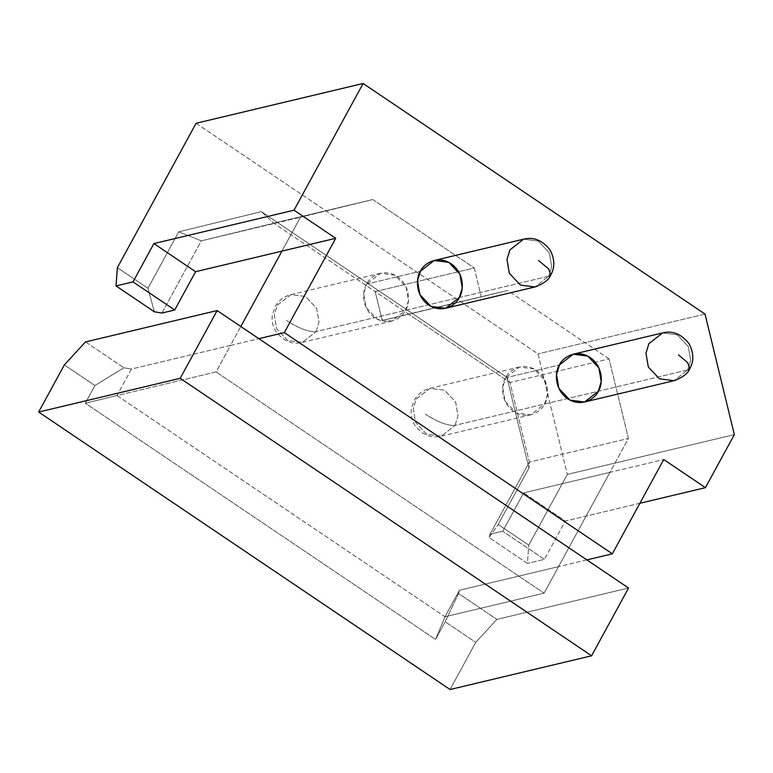<?xml version="1.0" encoding="UTF-8"?>
<svg xmlns="http://www.w3.org/2000/svg" width="773" height="773" viewBox="0 0 773 773"><rect width="100%" height="100%" fill="white"/><g stroke="black" fill="none" stroke-linecap="round" stroke-linejoin="round"><path stroke-width="0.58" stroke-dasharray="3.87 2.9" d="M609.066 358.914L507.61 290.484L408.531 314.089L509.987 382.519L609.066 358.914L509.987 382.519L529.341 462.07L489.985 534.269L502.721 531.235L523.611 492.923L663.736 459.529L609.945 472.351L628.43 438.465L529.341 462.07L628.43 438.465L609.066 358.914L628.43 438.465L558.541 566.648L609.945 472.351L523.611 492.923L502.721 531.235L489.985 534.269L489.077 537.525L498.199 524.509L528.974 468.061L506.866 377.214L261.38 211.638L178.727 231.842L147.952 288.29L117.37 267.661L147.952 288.29L154.397 311.799L147.952 288.29L178.727 231.842L261.38 211.638L506.866 377.214L528.974 468.061L498.199 524.509L528.771 545.129L567.334 474.409L734.35 434.619L567.334 474.409L528.771 545.129L498.199 524.509L489.077 537.525L527.437 563.401L528.771 545.129L527.437 563.401L489.077 537.525L489.985 534.269L529.341 462.07L528.974 468.061L529.341 462.07L509.987 382.519L506.866 377.214L509.987 382.519L375.176 291.595L474.255 267.98L372.789 199.55L300.417 217.242L281.942 251.128L300.417 217.242L201.338 240.847L372.789 199.55L273.71 223.165L372.789 199.55L474.255 267.98L481.289 296.909L507.61 290.484L609.066 358.914M230.528 345.415L258.839 338.671L230.528 345.415L216.073 371.939L116.994 395.544L131.449 369.03L230.528 345.415L240.828 326.525L230.528 345.415L131.449 369.03L123.873 367.793L94.934 385.524L85.291 403.206L435.537 639.426L445.18 621.753L475.753 642.373L450.05 689.516L475.753 642.373L496.904 619.386L628.546 588.021L496.904 619.386L475.753 642.373L445.18 621.753L458.544 593.509L496.904 619.386L458.544 593.509L459.462 590.253L444.997 616.767L544.076 593.162L558.541 566.648L459.462 590.253L558.541 566.648L544.076 593.162L444.997 616.767L116.994 395.544L216.073 371.939L544.076 593.162L216.073 371.939L230.528 345.415M586.852 559.894L558.541 566.648L586.852 559.894M64.352 364.904L94.934 385.524L64.352 364.904M639.889 503.271L565.305 521.041L544.414 559.352L527.437 563.401L544.414 559.352L502.721 531.235L544.414 559.352L565.305 521.041L523.611 492.923L565.305 521.041L639.889 503.271M196.091 123.274L537.998 353.879L567.334 474.409L537.998 353.879L196.091 123.274M705.024 314.08L537.998 353.879L705.024 314.08M161.972 313.036L201.338 240.847L273.71 223.165L375.176 291.595L273.71 223.165L261.38 211.638L273.71 223.165L201.338 240.847L178.727 231.842L201.338 240.847L161.972 313.036M366.634 284.068C362.566 289.566 360.595 307.818 374.847 317.819C389.399 327.25 403.042 316.872 405.554 310.311C409.622 304.804 411.584 286.551 397.341 276.56C382.78 267.129 369.146 277.507 366.634 284.068L380.403 273.294L394.993 275.178L406.086 286.967L408.453 300.716L405.554 310.311L391.785 321.085L377.185 319.201L366.093 307.412L363.735 293.663L366.634 284.068L420.425 271.246L366.634 284.068M505.619 377.804C501.551 383.311 499.58 401.554 513.832 411.555C528.384 420.985 542.028 410.608 544.54 404.047C548.608 398.549 550.569 380.297 536.327 370.296C521.765 360.865 508.132 371.243 505.619 377.804L519.388 367.03L533.988 368.914L545.071 380.703L547.439 394.452L544.54 404.047L530.771 414.821L516.171 412.937L505.078 401.148L502.721 387.399L505.619 377.804L559.41 364.991L505.619 377.804M85.513 341.917L123.873 367.793L85.513 341.917M458.544 593.509L445.18 621.753L435.537 639.426L444.997 616.767L459.462 590.253L458.544 593.509M444.997 616.767L435.537 639.426L85.291 403.206L116.994 395.544L444.997 616.767M116.994 395.544L85.291 403.206L94.934 385.524L123.873 367.793L131.449 369.03L116.994 395.544M382.21 320.524L507.61 290.484L382.21 320.524L481.289 296.909L474.255 267.98L375.176 291.595L382.21 320.524L375.176 291.595L408.531 314.089L382.21 320.524M455.084 425.363L457.983 415.768L455.616 402.018L444.533 390.23L429.933 388.346L416.164 399.119L413.265 408.714L415.623 422.464L426.715 434.252L441.315 436.136L455.084 425.363L687.777 369.919L674.017 380.693L687.777 369.919L455.084 425.363L441.315 436.136L426.715 434.252L415.623 422.464L413.265 408.714L416.164 399.119L429.933 388.346L444.533 390.23L455.616 402.018L457.983 415.768L455.084 425.363C448.079 425.942 438.562 422.454 426.551 414.908L425.44 414.164L426.551 414.908C438.562 422.454 448.079 425.942 455.084 425.363M662.645 332.902L677.245 334.786L688.318 346.584L690.675 360.324L687.777 369.919L690.675 360.324L688.318 346.575L677.225 334.786L662.625 332.902M316.099 331.627L318.998 322.032L316.63 308.282L305.548 296.494L290.948 294.61L277.178 305.383L274.28 314.978L276.637 328.728L287.73 340.516L302.33 342.391L316.099 331.627L548.791 276.183L535.022 286.947L548.791 276.183L316.099 331.627L302.33 342.391L287.73 340.516L276.637 328.728L274.28 314.978L277.178 305.383L290.948 294.61L305.548 296.494L316.63 308.282L318.998 322.032L316.099 331.627C309.084 332.197 299.576 328.718 287.566 321.172L286.454 320.418L287.566 321.172C299.576 328.718 309.084 332.197 316.099 331.627M523.659 239.157L538.259 241.05L549.332 252.839L551.69 266.588L548.791 276.183L551.69 266.579L549.332 252.829L538.24 241.041L523.64 239.166M519.388 367.03L429.933 388.346C423.295 390.007 418.135 393.834 414.463 399.834L411.497 407.951C410.434 414.009 411.603 419.845 415.004 425.479C422.676 435.073 431.45 438.62 441.315 436.136L530.771 414.821M380.403 273.294L290.948 294.61C284.309 296.272 279.15 300.098 275.478 306.098L272.502 314.215C271.449 320.264 272.618 326.109 276.019 331.743C283.691 341.328 292.465 344.884 302.33 342.391L391.785 321.085"/><path stroke-width="1.16" d="M450.05 689.516L591.596 655.794L180.196 378.326L38.65 412.048L450.05 689.516L38.65 412.048L64.352 364.904L38.65 412.048L180.196 378.326L217.145 310.553L85.513 341.917L64.352 364.904L85.513 341.917L217.145 310.553L258.839 338.671L284.319 332.603L612.322 553.826L663.736 459.529L705.43 487.657L734.35 434.619L705.024 314.08L363.117 83.484L294.03 210.188L335.724 238.306L284.319 332.603L335.724 238.306L281.942 251.128L240.828 326.525L281.942 251.128L195.598 271.7L174.717 310.002L161.972 313.036L174.717 310.002L195.598 271.7L335.724 238.306L294.03 210.188L363.117 83.484L705.024 314.08L734.35 434.619L705.43 487.657L639.889 503.271L705.43 487.657L663.736 459.529L612.322 553.826L586.852 559.894L217.145 310.553L180.196 378.326L591.596 655.794L450.05 689.516M420.425 271.246C422.928 264.685 436.571 254.317 451.123 263.748C465.375 273.739 463.404 291.991 459.336 297.499C456.833 304.06 443.19 314.427 428.629 304.997C414.386 295.006 416.347 276.753 420.425 271.246L417.517 280.85L419.884 294.6L430.976 306.388L445.567 308.263L459.336 297.499L462.235 287.894L459.877 274.144L448.784 262.356L434.184 260.482L420.425 271.246M559.41 364.991C561.913 358.43 575.556 348.053 590.108 357.484C604.36 367.475 602.399 385.727 598.321 391.235C595.819 397.795 582.175 408.173 567.614 398.742C553.371 388.742 555.333 370.489 559.41 364.991L556.512 374.586L558.869 388.336L569.962 400.124L584.562 401.999L598.321 391.235L601.22 381.64L598.862 367.89L587.77 356.102L573.17 354.218L559.41 364.991M117.37 267.661L196.091 123.274L363.117 83.484L196.091 123.274L117.37 267.661L116.037 285.933L133.024 281.884L153.904 243.572L294.03 210.188L153.904 243.572L195.598 271.7L153.904 243.572L133.024 281.884L174.717 310.002L133.024 281.884L116.037 285.933L154.397 311.799L161.972 313.036L154.397 311.799L116.037 285.933L117.37 267.661M628.546 588.021L591.596 655.794L628.546 588.021L586.852 559.894L628.546 588.021M284.319 332.603L258.839 338.671L586.852 559.894L612.322 553.826L284.319 332.603M573.17 354.218L662.625 332.902L648.866 343.676L645.967 353.271L648.325 367.02L659.417 378.809L674.017 380.693L659.417 378.809L648.325 367.02L645.967 353.271L648.866 343.676L662.645 332.902M678.501 354.875L687.612 362.624L689.825 368.595L687.612 362.624L678.501 354.875M687.777 369.919L689.825 368.595L687.777 369.919M445.567 308.263L535.022 286.947L520.432 285.073L509.339 273.284L506.972 259.535L509.871 249.93L523.659 239.157L509.871 249.93L506.972 259.535L509.339 273.284L520.432 285.073L535.022 286.947C543.825 283.652 549.101 279.623 550.84 274.85L548.627 268.878L538.404 260.385L548.627 268.878L550.84 274.85L548.791 276.183L550.84 274.85C555.082 267.226 554.792 258.878 549.961 249.814C542.279 240.229 533.505 236.673 523.64 239.166L434.184 260.482M584.562 401.999L674.017 380.693C682.81 377.388 688.086 373.359 689.825 368.595C694.067 360.962 693.777 352.623 688.946 343.56C681.264 333.965 672.491 330.419 662.625 332.902"/></g></svg>
